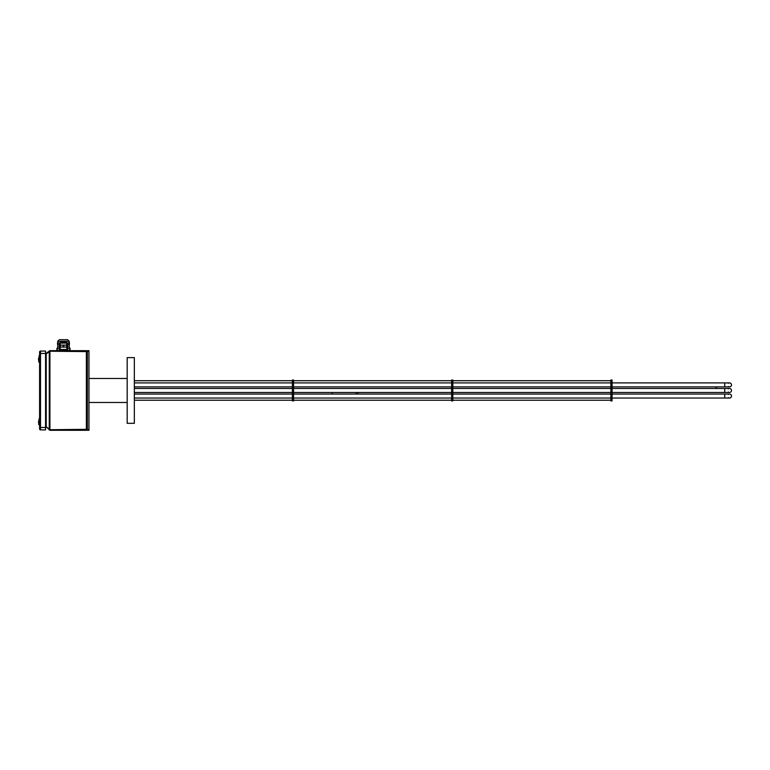 <?xml version="1.0" encoding="UTF-8"?>
<svg xmlns="http://www.w3.org/2000/svg" width="770" height="770" viewBox="0 0 770 770"><rect width="100%" height="100%" fill="white"/><g stroke="black" fill="none" stroke-linecap="round" stroke-linejoin="round"><path stroke-width="1.16" d="M134.346 390.477L134.346 423.317L127.175 423.317L127.175 357.627L134.346 357.627L134.346 390.477M728.314 394.452A1.992 1.992 0 0 1 731.5 396.05A1.992 1.992 0 0 1 728.314 397.638M728.314 392.065A1.992 1.992 0 0 0 731.5 390.477A1.992 1.992 0 0 0 728.314 388.879M728.314 386.492A1.992 1.992 0 0 0 731.5 384.904A1.992 1.992 0 0 0 728.314 383.306M293.582 398.773L293.582 400.92L292.388 400.92L292.388 380.024L293.582 380.024L293.582 398.773L292.388 398.773M452.827 398.773L452.827 400.92L451.634 400.92L451.634 380.024L452.827 380.024L452.827 398.773L451.634 398.773M88.954 350.668L87.366 350.668L87.366 430.286L88.954 430.286L88.954 350.668M358.079 392.469L358.079 394.057L358.079 392.469M716.37 387.685L716.37 386.887L716.37 387.685M356.087 392.469L356.087 394.057M332.197 392.469L332.197 394.057M87.366 363.411L86.914 362.641M87.366 427.109L86.914 426.339L87.366 427.109M45.565 354.325L50.031 351.226L87.366 351.62L86.375 350.668L49.925 350.668L45.565 353.748M46.21 353.613L46.21 426.753L45.565 426.628M87.366 429.323L49.925 429.718L46.21 426.763L49.925 430.286L86.375 430.286L87.366 429.323M45.565 427.196L46.21 427.331M39.597 351.977L39.597 353.449L39.597 351.977A0.914 0.914 0 0 1 40.512 351.062L45.565 351.062L45.565 353.449L39.597 353.449L39.597 428.967A0.914 0.914 0 0 0 40.512 429.891L40.512 351.062M40.512 429.891L45.565 429.891L45.565 353.449M39.443 425.223L38.635 424.308L39.164 418.62L39.443 425.223L39.443 418.63M38.635 422.826A2.695 2.685 0 0 1 38.5 422.201L38.635 422.201M38.635 421.642L38.5 421.642A2.695 2.685 180 0 1 38.635 421.026M39.443 362.324L38.635 361.409L39.164 355.721L39.443 362.324L39.443 355.73M38.635 359.927A2.695 2.685 0 0 1 38.5 359.301L38.635 359.301M38.635 358.743L38.5 358.743A2.695 2.685 180 0 1 38.635 358.117M65.171 342.303L60.936 342.303A0.799 0.799 0 0 0 60.137 343.102L60.137 345.095M60.137 347.078L60.137 349.464M60.407 347.078L60.407 345.095L60.099 347.078L66.865 347.078L66.826 349.464L60.099 349.464L60.099 350.668M66.027 342.303A0.799 0.799 0 0 1 66.826 343.102L66.557 347.078M63.785 347.078L63.785 345.095L63.169 345.095L63.169 347.078M63.169 345.095L60.407 345.095M66.557 345.095L63.785 345.095M67.327 347.078L67.856 347.078L67.856 345.489L66.865 347.078L66.865 345.095M66.865 350.668L66.865 349.464L67.327 350.668M63.785 350.668L63.785 349.464M66.557 349.464L66.557 350.668M60.407 350.668L60.407 349.464M63.169 349.464L63.169 350.668M60.936 342.303L61.793 342.303M59.502 345.489L59.502 343.497A0.799 0.799 0 0 1 60.243 342.708M66.826 343.497L67.462 343.497A0.799 0.799 0 0 0 66.721 342.708M67.462 343.497L67.462 345.489M59.502 347.078L59.502 349.464M67.462 347.078L67.462 349.464M59.637 350.668L59.637 349.464L59.097 349.464L59.097 350.668M67.856 350.668L67.856 349.464L67.327 349.464M59.637 345.489L59.097 345.489L59.097 347.078L60.099 345.489M59.896 339.714L63.477 339.714L59.896 339.714M56.913 350.668L56.913 348.271L59.502 348.271M70.051 350.668L70.051 348.271L67.462 348.271M69.647 348.271L69.647 350.668M57.307 350.668L57.307 348.271M59.502 344.296L57.509 344.296L57.509 342.9L59.771 342.9M67.192 342.9L69.454 342.9L69.454 344.296L67.462 344.296M57.74 344.296L57.74 342.9M69.223 342.9L69.223 344.296M63.477 339.714L67.067 339.714M612.073 398.773L612.073 400.92L610.87 400.92L610.87 380.024L612.073 380.024L612.073 398.773L610.87 398.773M612.073 394.057L724.734 394.057L724.734 398.042L729.508 398.042M612.073 392.469L724.734 392.469L724.734 388.484L729.508 388.484M612.073 386.887L724.734 386.887L724.734 382.911L729.508 382.911M293.582 393.451L292.388 393.451M293.582 387.878L292.388 387.878M293.582 387.493L292.388 387.493M293.582 393.075L292.388 393.075M452.827 393.451L451.634 393.451M452.827 387.878L451.634 387.878M452.827 387.493L451.634 387.493M452.827 393.075L451.634 393.075M88.954 351.457L87.366 351.457M88.954 429.487L87.366 429.487M357.877 394.057L357.877 392.469M716.177 388.484L716.177 386.887M49.925 429.718L49.925 351.236M86.375 430.286L86.375 350.668M49.261 429.467L49.261 351.476M45.873 426.628L45.873 354.315M49.251 430.016L49.251 429.458M45.825 427.196L45.825 426.628M50.031 430.286L50.031 429.718M45.825 353.748L45.825 354.325M49.251 350.928L49.251 351.495M50.031 350.668L50.031 351.226M45.565 427.494L39.597 427.494M66.826 343.102L60.137 343.102M59.502 343.497L60.137 343.497M69.252 342.9L69.252 341.312L57.712 341.312L59.3 339.714M612.073 393.451L610.87 393.451M612.073 387.878L610.87 387.878M612.073 387.493L610.87 387.493M612.073 393.075L610.87 393.075M724.734 398.042L612.073 398.042M610.87 398.042L452.827 398.042M451.634 398.042L293.582 398.042M292.388 398.042L134.346 398.042M610.87 394.057L452.827 394.057M451.634 394.057L293.582 394.057M292.388 394.057L134.346 394.057M724.734 394.057L729.508 394.057M724.734 392.469L729.508 392.469M134.346 388.484L292.388 388.484M293.582 388.484L451.634 388.484M452.827 388.484L610.87 388.484M612.073 388.484L724.734 388.484M134.346 392.469L292.388 392.469M293.582 392.469L451.634 392.469M452.827 392.469L610.87 392.469M724.734 386.887L729.508 386.887M134.346 382.911L292.388 382.911M293.582 382.911L451.634 382.911M452.827 382.911L610.87 382.911M612.073 382.911L724.734 382.911M134.346 386.887L292.388 386.887M293.582 386.887L451.634 386.887M452.827 386.887L610.87 386.887M293.582 382.17L292.388 382.17M452.827 382.17L451.634 382.17M88.954 402.479L127.175 402.479M88.954 378.474L127.175 378.474M40.05 424.819L39.597 425.473M40.05 361.919L39.597 362.574M40.05 419.024L39.597 418.37M40.05 356.125L39.597 355.471M38.635 361.409L39.164 362.324M57.712 341.312L57.712 342.9M57.712 348.271L57.712 344.296M69.252 348.271L69.252 344.296M69.252 341.312L67.664 339.714M612.073 382.17L610.87 382.17M610.87 380.717L452.827 380.717M451.634 380.717L293.582 380.717M292.388 380.717L134.346 380.717M610.87 400.227L452.827 400.227M451.634 400.227L293.582 400.227M292.388 400.227L134.346 400.227"/></g></svg>

